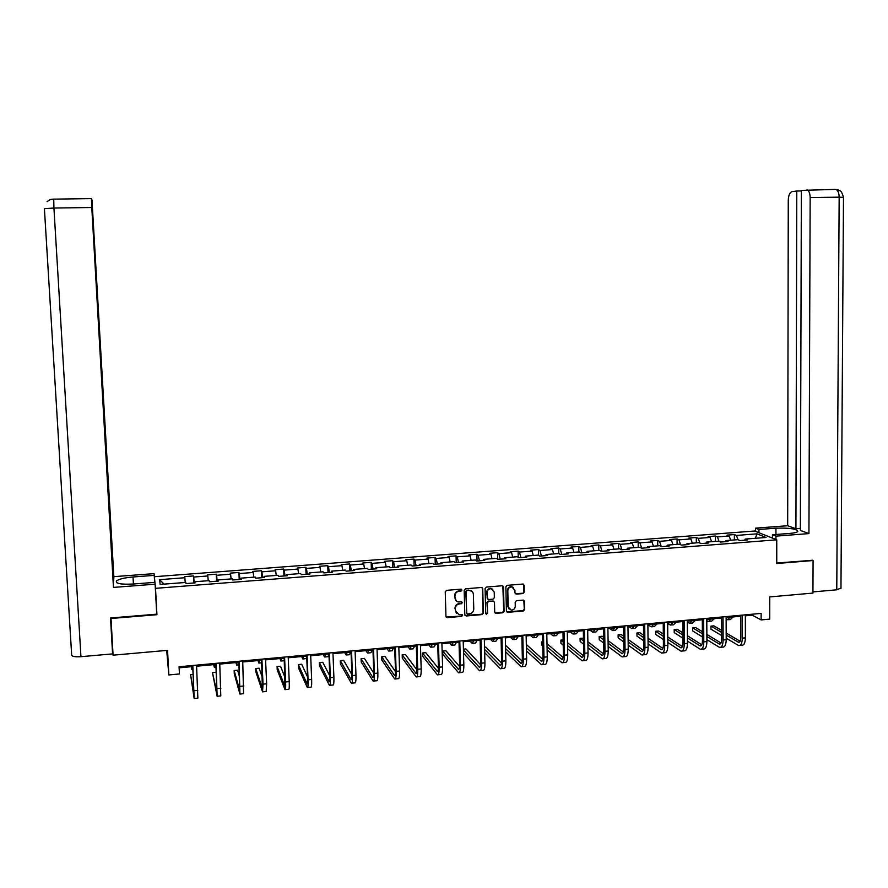 <?xml version="1.0" encoding="UTF-8"?>
<svg xmlns="http://www.w3.org/2000/svg" width="888" height="888" viewBox="0 0 888 888"><rect width="100%" height="100%" fill="white"/><g stroke="black" fill="none" stroke-linecap="round" stroke-linejoin="round"><path stroke-width="1.33" d="M461.96 590.032L460.983 589.155L446.575 590.342L445.254 591.819L445.954 616.383L447.341 617.626L461.716 616.372L462.626 615.34L461.838 614.474L458.974 614.629L455.366 610.655L455.311 608.613C455.5 605.949 456.898 604.373 459.518 603.895L461.372 603.729L462.293 602.697L461.483 601.831L458.708 601.986C456.476 601.609 455.255 600.277 455.022 597.99L454.967 595.948C455.156 593.273 456.554 591.697 459.174 591.219L461.039 591.064L461.96 590.032M456.099 600.699L454.634 595.626C454.823 592.962 456.221 591.386 458.841 590.909L460.694 590.753L461.483 589.255M446.153 617.06L461.372 616.039L462.171 614.574M456.388 613.297L454.978 608.291C455.167 605.627 456.565 604.051 459.185 603.562L461.039 603.407L461.827 601.931M523.01 593.561L524.309 592.107L524.164 585.292L522.999 584.049L507.159 585.347L505.86 586.813L506.415 611.122L507.525 612.354L523.387 610.988L524.675 609.534L524.497 601.331L523.365 600.099L516.472 600.665L515.184 602.131L515.273 606.204C515.007 608.713 513.641 610.012 511.177 610.111L508.18 606.815L507.814 590.82C508.058 588.344 509.39 587.046 511.81 586.901L514.918 590.22L514.973 592.884L516.128 594.128L523.01 593.561L523.909 591.797L523.454 584.171M110.989 617.948L113.076 655.178L167.554 650.338L168.842 674.947L179.443 673.959L179.076 666.744L761.127 613.397L761.127 619.924L769.718 619.136L769.73 596.925L812.942 593.084L813.075 560.528L812.109 560.139M110.967 618.492L156.932 614.696L155.522 588.333L776.756 539.815L776.745 563.525L813.075 560.528M482.739 588.722L481.562 587.468L465.479 588.788L464.169 590.254L464.813 614.74L466.189 615.983L482.04 614.596L483.35 613.131L482.739 588.722L482.106 587.634M486.391 587.057L502.164 585.758L503.529 587.001L504.084 611.321L502.786 612.787L495.826 613.375L494.705 612.143L494.472 602.275L493.106 601.032L488.622 601.409L487.323 602.885L487.568 613.164L486.48 614.196L485.703 613.331L485.092 588.533L486.391 587.057M154.923 582.35L154.368 576.712L754.622 531.013L776.756 539.815M155.522 588.333L155.145 584.504M734.376 539.926L734.365 534.565L727.083 535.12L729.137 535.986L717.415 536.885L715.395 536.019L708.069 536.574L710.056 537.451L698.257 538.35L696.303 537.473L688.91 538.039L690.853 538.927L678.965 539.837L677.067 538.949L669.63 539.516L671.506 540.404L659.529 541.325L657.686 540.426L650.205 541.003L652.014 541.902L639.948 542.823L638.172 541.924L630.635 542.501L632.389 543.401L620.235 544.333L618.525 543.423L610.933 544.011L612.62 544.921L600.377 545.865L598.734 544.943L591.075 545.521L592.707 546.453L580.375 547.397L578.787 546.464L571.084 547.052L572.649 547.985L560.228 548.939L558.707 547.996L550.949 548.595L552.447 549.539L539.937 550.493L538.472 549.55L530.658 550.149L532.09 551.093L519.491 552.059L518.104 551.104L510.223 551.714L511.588 552.669L498.89 553.646L497.569 552.68L489.632 553.279L490.931 554.256L478.144 555.233L476.889 554.256L468.897 554.867L470.118 555.855L457.242 556.843L456.055 555.855L448.007 556.465L449.161 557.453L436.186 558.452L435.065 557.464L426.95 558.075L428.038 559.074L414.962 560.084L413.919 559.074L405.749 559.706L406.76 560.705L393.584 561.716L392.618 560.705L384.382 561.338L385.325 562.348L372.05 563.369L371.151 562.348L362.859 562.981L363.725 564.013L350.349 565.034L349.528 564.002L341.17 564.646L341.958 565.678L328.482 566.711L327.739 565.667L319.314 566.311L320.024 567.365L306.449 568.398L305.783 567.354L297.291 567.998L297.924 569.053L284.249 570.107L283.661 569.042L275.102 569.696L275.657 570.762L261.871 571.817L261.372 570.751L252.747 571.406L253.224 572.483L239.327 573.548L238.905 572.46L230.214 573.126L230.603 574.214L216.605 575.291L216.261 574.192L207.514 574.869L207.814 575.968L193.706 577.045L193.451 575.946L184.626 576.623L184.848 577.722L159.618 579.664L160.173 584.426L185.803 582.439L186.036 583.594L195.06 582.894L194.794 581.74L194.794 582.917M734.365 534.565L736.43 535.431L757.009 533.843L766.055 537.473L745.221 539.083L747.363 539.982L739.948 540.559L737.828 539.66L725.951 540.581L728.038 541.48L720.568 542.057L718.503 541.158L706.548 542.08L708.58 542.99L701.054 543.578L699.045 542.657L687.001 543.6L688.966 544.511L681.385 545.099L679.442 544.178L667.31 545.121L669.219 546.053L661.582 546.642L659.706 545.709L647.485 546.653L649.328 547.596L641.635 548.196L639.815 547.252L627.505 548.207L629.281 549.15L621.533 549.75L619.791 548.806L607.381 549.761L609.101 550.726L601.298 551.326L599.611 550.371L587.112 551.337L588.755 552.303L580.896 552.913L579.276 551.948L566.688 552.924L568.276 553.89L560.35 554.512L558.796 553.535L546.12 554.512L547.63 555.5L539.649 556.121L538.161 555.133L525.385 556.121L526.828 557.109L518.792 557.742L517.371 556.743L504.506 557.742L505.883 558.741L497.78 559.373L496.436 558.363L483.461 559.373L484.77 560.384L476.601 561.016L475.335 559.995L462.271 561.016L463.492 562.037L455.267 562.67L454.068 561.649L440.903 562.67L442.058 563.702L433.777 564.346L432.645 563.303L419.38 564.335L420.468 565.379L412.11 566.022L411.066 564.979L397.702 566.011L398.701 567.066L390.287 567.721L389.31 566.666L375.846 567.71L376.767 568.775L368.298 569.43L367.399 568.364L353.824 569.419L354.678 570.485L346.131 571.15L345.31 570.074L331.635 571.139L332.401 572.216L323.787 572.893L323.054 571.805L309.268 572.871L309.956 573.959L301.276 574.636L300.621 573.537L286.724 574.614L287.335 575.724L278.588 576.401L278.011 575.291L264.014 576.379L264.535 577.489L255.722 578.177L255.233 577.056L241.125 578.155L241.558 579.276L232.678 579.964L232.268 578.832L218.048 579.942L218.404 581.074L209.446 581.773L209.124 580.63L194.794 581.74M730.702 540.215L729.137 535.986M719.047 541.391L717.415 536.885M725.951 540.581L725.363 541.691M711.588 541.691L710.056 537.451M699.91 543.056L698.257 538.35M706.548 542.08L705.982 543.19M692.34 543.179L690.853 538.927M680.641 544.755L678.965 539.837M687.001 543.6L686.457 544.71M672.949 544.688L671.506 540.404M661.238 546.464L659.529 541.325M667.31 545.121L666.788 546.242M653.424 546.198L652.014 541.902M641.68 548.185L639.948 542.823M647.485 546.653L646.975 547.774M633.755 547.718L632.389 543.401M621.911 549.728L620.235 544.333M627.505 548.207L627.017 549.328M613.941 549.261L612.62 544.921M601.997 551.27L600.377 545.865M607.381 549.761L606.915 550.893M593.994 550.804L592.707 546.453M581.951 552.836L580.375 547.397M587.112 551.337L586.668 552.469M573.892 552.358L572.649 547.985M561.749 554.401L560.228 548.939M566.688 552.924L566.267 554.045M553.646 553.934L552.447 549.539M541.403 555.977L539.937 550.493M546.12 554.512L545.72 555.644M533.244 555.511L532.09 551.093M520.901 557.575L519.491 552.059M525.385 556.121L525.008 557.253M512.698 557.109L511.588 552.669M500.244 559.174L498.89 553.646M504.506 557.742L504.151 558.874M492.008 558.707L490.931 554.256M479.442 560.794L478.144 555.233M483.461 559.373L483.128 560.506M471.151 560.328L470.118 555.855M458.486 562.426L457.242 556.843M462.271 561.016L461.96 562.148M450.138 561.949L449.161 557.453M437.362 564.069L436.186 558.452M440.903 562.67L440.626 563.813M428.971 563.591L428.038 559.074M416.095 565.723L414.962 560.084M419.38 564.335L419.125 565.478M407.648 565.245L406.76 560.705M394.649 567.388L393.584 561.716M397.702 566.011L397.458 567.166M386.158 566.91L385.325 562.348M373.06 569.064L372.05 563.369M375.846 567.71L375.635 568.864M364.513 568.586L363.725 564.013M351.293 570.751L350.349 565.034M353.824 569.419L353.635 570.573M342.701 570.274L341.958 565.678M329.359 572.46L328.482 566.711M331.635 571.139L331.468 572.294M320.712 571.983L320.024 567.365M307.27 574.17L306.449 568.398M309.268 572.871L309.135 574.025M298.568 573.704L297.924 569.053M285.004 575.901L284.249 570.107M286.724 574.614L286.624 575.779M276.246 575.424L275.657 570.762M262.559 577.644L261.871 571.817M264.014 576.379L263.936 577.544M253.757 577.167L253.224 572.483M239.949 579.398L239.327 573.548M241.125 578.155L241.07 579.32M231.091 578.932L230.603 574.214M217.16 581.174L216.605 575.291M218.048 579.942L218.026 581.107M208.247 580.697L207.814 575.968M194.195 582.961L193.706 577.045M185.215 582.484L184.848 577.722M164.025 584.126L159.618 579.664M166.689 650.416L168.842 674.947M154.667 582.373L154.368 576.712M745.343 615.817L752.225 615.184L761.127 619.924M179.132 667.809L192.74 666.566M196.603 666.211L215.884 664.435M219.78 664.08L238.85 662.326M242.779 661.971L261.638 660.239M265.59 659.873L284.249 658.163M288.234 657.797L306.682 656.099M310.7 655.733L328.949 654.056L328.016 656.687L324.964 656.965M332.989 653.679L351.038 652.025M355.111 651.648L372.971 650.016M377.067 649.639L394.727 648.018M398.845 647.63L416.317 646.031M420.468 645.654L437.74 644.066M441.924 643.678L459.018 642.113M463.214 641.724L480.119 640.17M484.349 639.782L501.076 638.25M505.328 637.85L521.866 636.341M526.151 635.941L542.513 634.443M546.819 634.043L563.003 632.556M567.332 632.167L583.338 630.691M587.69 630.291L603.529 628.837M607.903 628.438L623.576 626.995M627.971 626.595L643.467 625.174M647.885 624.764L663.225 623.354M667.665 622.943L682.839 621.556M687.29 621.145L702.308 619.769M706.781 619.358L721.633 617.993M726.129 617.582L740.825 616.228M755.311 538.306L757.009 533.843M738.05 539.76L736.43 535.431M745.221 539.083L744.61 540.193M752.225 614.207L752.225 615.184M193.806 582.983L193.451 575.946M216.605 581.218L216.261 574.192M239.227 579.464L238.905 572.46M261.671 577.711L261.372 570.751M283.949 575.979L283.661 569.042M306.06 574.27L305.783 567.354M328.005 572.56L327.739 565.667M349.783 570.873L349.528 564.002M371.395 569.186L371.151 562.348M392.84 567.521L392.618 560.705M414.13 565.867L413.919 559.074M435.264 564.224L435.065 557.464M456.243 562.592L456.055 555.855M477.056 560.983L476.889 554.256M497.724 559.329L497.569 552.68M518.237 557.342L518.104 551.104M538.594 555.422L538.472 549.55M558.807 553.535L558.707 547.996M578.876 551.97L578.787 546.464M598.812 550.427L598.734 544.943M618.592 548.895L618.525 543.423M638.239 547.374L638.172 541.924M657.742 545.865L657.686 540.426M677.1 544.366L677.067 538.949M696.336 542.868L696.303 537.473M715.417 541.391L715.395 536.019M156.932 614.696L156.532 610.556M465.035 615.44L481.685 614.263L482.994 612.798L482.384 588.411M467.01 590.564L466.089 591.597L466.655 613.086L467.443 613.952L469.574 613.786C472.183 613.297 473.57 611.721 473.77 609.068L473.393 594.405C473.16 592.085 471.905 590.753 469.641 590.409L466.666 590.254L466.089 591.597M466.777 613.519L465.756 591.286M471.861 591.264L468.964 590.409M466.666 590.254L468.62 590.098M494.949 612.875L502.419 612.454L503.707 610.988L502.852 585.891M493.839 601.187L488.256 601.098L486.957 602.564L487.568 613.164M485.825 613.775L487.212 612.831M494.228 592.019L491.097 588.689C488.655 588.822 487.312 590.132 487.068 592.618L487.201 598.279L488.578 599.522L493.051 599.134L494.361 597.668L494.228 592.019M492.829 589.31L490.742 588.378C488.3 588.511 486.946 589.821 486.702 592.307L487.068 592.618M487.468 599.034L486.702 592.307M515.262 593.684L522.621 593.251M513.442 587.456L511.421 586.591C509.013 586.735 507.681 588.045 507.437 590.509L507.814 590.82M509.168 609.168L507.792 606.493L507.437 590.509M506.671 611.876L522.988 610.655L524.275 609.201L523.82 600.221M191.253 666.699L191.708 669.263L191.83 666.644M193.14 674.358L190.576 674.591L194.161 698.501L192.818 665.489M194.272 698.49L197.858 698.146L196.548 665.145M192.685 665.5L193.961 694.86L190.576 674.591M771.872 537.873L772.427 537.828M133.422 584.004L133.034 576.978C124.642 577.722 119.136 579.02 116.528 580.896C115.24 583.56 120.801 584.604 133.233 584.027L154.934 582.35L155.123 584.182L113.453 587.412L91.786 207.514L53.924 208.036L80.952 656.687L112.587 653.89L110.523 617.993L156.721 614.174L155.123 584.182M133.034 576.978L154.246 575.369L154.068 573.637L113.853 576.667L113.697 580.83L91.986 199.878L113.853 576.667M80.952 656.687C75.136 657.053 72.05 656.521 71.673 655.078L44.411 208.669L53.924 208.036L53.735 199.145L91.464 198.59L91.73 199.256L113.453 587.412M154.623 582.373L154.246 575.369M112.743 649.317L112.587 653.89M91.431 198.679L91.786 207.514M50.749 199.523L53.591 199.079M775.957 539.493L775.957 536.141L772.427 534.754L789.732 533.422C794.15 533.044 796.836 532.423 797.79 531.535C796.925 528.893 789.643 527.772 775.957 528.182L758.963 529.47L755.61 528.149L787.678 525.729L788.267 200.222C788.5 195.305 789.754 192.441 792.041 191.642L796.78 191.009L795.926 528.782L787.678 525.729M775.957 536.141L808.935 533.588L800.365 530.414L801.353 190.398L835.097 189.399M800.377 528.438L795.926 528.782M758.963 532.733L758.963 529.47M755.61 531.401L755.61 528.149M772.427 538.095L772.427 534.754M808.935 533.588L810.156 197.558C810.023 193.295 808.979 190.709 807.014 189.821M840.969 588.045L836.774 589.81L812.953 591.919M801.353 190.953L796.78 191.009M812.465 560.284L776.745 563.048M213.664 664.646L214.263 667.177L214.53 664.557M235.908 662.603L236.663 665.112L237.052 662.492M216.361 674.081L215.928 672.238L212.443 672.56L217.138 696.27L216.028 663.358M217.305 696.248L220.801 695.915L219.725 663.014M215.84 663.38L216.938 692.64L212.443 672.56M239.527 676.856L237.607 670.218L234.143 670.54L234.299 673.87L239.938 694.05L239.05 661.249M240.16 694.028L243.578 693.695L242.724 660.916M238.805 661.271L239.738 690.431L234.143 670.54M257.986 660.572L258.885 663.059L259.396 660.439M279.898 658.563L280.941 661.027L281.585 658.408M301.643 656.565L302.83 659.007L303.596 656.387M303.185 658.974L306.782 658.441M262.415 677.699L259.13 668.209L255.689 668.531L255.844 671.85L262.559 691.852L263.014 684.126L261.904 659.151M262.837 691.819L266.178 691.497L266.644 683.782L265.545 658.818M261.594 659.185L262.36 688.244L255.689 668.531M285.07 677.577L280.497 666.222L277.078 666.533L277.223 669.852L285.015 689.665C285.614 690.087 285.814 687.523 285.625 681.962L284.571 657.076M285.337 689.632L288.6 689.321C289.211 689.743 289.421 687.168 289.233 681.607L288.189 656.743M284.204 657.109L284.804 686.08L277.078 666.533M307.526 676.889L301.698 664.246L298.312 664.557L298.446 667.865L307.292 687.501C307.981 687.911 308.236 685.347 308.069 679.808L307.07 655.011M307.67 687.456L310.844 687.157C311.544 687.567 311.81 685.003 311.644 679.464L310.656 654.689M306.649 655.055L307.603 678.787L307.082 683.927L298.312 664.557M323.232 654.578L324.553 656.998L325.441 654.378M329.792 675.846L322.755 662.282L319.391 662.592L319.514 665.889L329.404 685.347C330.17 685.747 330.491 683.194 330.336 677.666L329.393 652.969M329.825 685.303L332.922 685.003C333.71 685.403 334.032 682.85 333.888 677.322L332.956 652.647M328.904 653.013L329.814 676.667L329.193 681.784L319.391 662.592M344.655 652.613L346.12 655.011L347.119 652.38M346.564 654.967L349.55 654.7L350.582 652.07M351.87 674.58L343.656 660.339L340.315 660.65L340.437 663.924L351.337 683.216C352.203 683.605 352.569 681.052 352.436 675.546L351.537 650.937M351.815 683.172L354.845 682.872C355.711 683.26 356.088 680.708 355.966 675.213L355.078 650.615M351.004 650.982L351.87 674.558C351.948 678.221 351.704 679.931 351.137 679.664L340.315 660.65M365.923 650.66L367.521 653.035L368.642 650.405M368.021 652.991L370.929 652.724L372.083 650.094M373.759 673.16L364.402 658.397L361.094 658.707L361.205 661.982L373.115 681.096C374.059 681.473 374.481 678.932 374.37 673.448L373.526 648.928M373.637 681.041L376.59 680.752C377.544 681.14 377.977 678.587 377.866 673.104L377.023 648.606M372.927 648.973L373.737 672.46C373.815 676.112 373.537 677.81 372.905 677.566L361.094 658.707M387.035 648.717L388.755 651.082L390.01 648.451M389.31 651.026L392.152 650.76L393.417 648.129M395.471 671.606L385.004 656.487L381.718 656.787L381.829 660.039L394.727 678.998C395.759 679.364 396.226 676.823 396.137 671.35L395.338 646.919M395.304 678.943L398.168 678.654C399.212 679.031 399.689 676.478 399.6 671.017L398.812 646.608M394.694 646.986L395.449 670.373C395.515 674.025 395.204 675.724 394.516 675.468L381.718 656.787M407.981 646.797L409.845 649.128L411.211 646.497M410.445 649.073L413.209 648.817L414.596 646.187M417.005 669.963L405.461 654.578L402.186 654.878L402.297 658.13L416.172 676.911C417.282 677.267 417.804 674.725 417.726 669.286L416.983 644.943M416.794 676.845L419.591 676.578C420.723 676.934 421.245 674.392 421.178 668.953L420.435 644.621M416.283 644.999L417.005 668.32C417.049 671.95 416.705 673.637 415.961 673.404L402.186 654.878M428.782 644.888L430.78 647.197L432.256 644.566M431.413 647.141L434.121 646.897L435.608 644.255M438.372 668.264L425.763 652.68L422.522 652.991L422.621 656.221L437.451 674.836C438.65 675.191 439.227 672.649 439.16 667.221L438.461 642.968M438.128 674.769L440.848 674.503C442.058 674.858 442.646 672.316 442.59 666.899L441.891 642.657M437.717 643.034L438.383 666.266C438.428 669.885 438.05 671.572 437.251 671.339L422.522 652.991M449.439 642.99L451.559 645.287L453.146 642.646M452.236 645.221L454.867 644.977L456.476 642.346M459.573 666.533L445.931 650.804L442.712 651.104L442.801 654.334L458.585 672.782C459.862 673.126 460.484 670.595 460.439 665.179L459.784 641.014M459.296 672.716L461.96 672.449C463.247 672.793 463.869 670.262 463.836 664.857L463.192 640.703M458.985 641.092L459.607 664.235C459.64 667.843 459.229 669.53 458.375 669.297L442.712 651.104M469.941 641.103L472.183 643.378L473.881 640.748M472.904 643.312L475.469 643.079L477.189 640.437M463.525 653.202L479.553 670.74C480.908 671.073 481.574 668.553 481.551 663.158L480.952 639.071M480.319 670.673L482.894 670.418C484.271 670.751 484.948 668.22 484.926 662.837L484.326 638.772M480.097 639.149L480.674 662.215C480.697 665.811 480.253 667.499 479.342 667.277L463.436 649.983M480.597 664.757L465.956 648.939L463.414 649.172M490.287 639.238L492.662 641.491L494.461 638.849M493.428 641.414L495.926 641.192L497.746 638.55M484.67 652.591L500.366 668.72C501.809 669.041 502.519 666.522 502.508 661.149L501.953 637.151M501.176 668.642L503.685 668.398C505.139 668.72 505.86 666.189 505.86 660.827L505.305 636.84M501.054 637.229L501.587 660.217C501.587 663.791 501.11 665.478 500.155 665.267L484.593 649.372M501.476 662.97L485.825 647.086L484.537 647.208M510.489 637.384L512.986 639.615L514.896 636.974M513.797 639.538L516.228 639.316L518.159 636.674M505.649 651.814L521.034 666.71C522.544 667.021 523.298 664.502 523.31 659.151L522.799 635.242M521.878 666.622L524.331 666.389C525.851 666.699 526.617 664.18 526.628 658.829L526.129 634.931M521.844 635.331L522.344 658.23C522.333 661.793 521.822 663.469 520.823 663.269L505.572 648.595M522.177 661.16L505.494 645.254M530.558 635.542L533.166 637.75L535.187 635.109M534.021 637.673L536.385 637.451L538.417 634.82M526.462 650.915L541.536 664.712C543.123 665.023 543.933 662.504 543.967 657.164L543.5 633.344M542.435 664.624L544.81 664.39C546.409 664.701 547.23 662.182 547.252 656.854L546.797 633.044M542.49 633.433L542.945 656.254C542.923 659.806 542.39 661.482 541.325 661.283L526.395 647.696M542.735 659.34L526.329 644.477M550.471 633.71L553.202 635.908L555.322 633.266M554.09 635.819L556.399 635.608L558.53 632.966M547.119 649.905L561.893 662.737C563.558 663.025 564.413 660.517 564.457 655.2L564.035 631.457M562.837 662.637L565.145 662.415C566.822 662.714 567.676 660.206 567.732 654.889L567.31 631.157M562.981 631.557L563.392 654.29C563.358 657.841 562.792 659.518 561.682 659.318L547.064 646.697M563.136 657.52L546.997 643.645M542.657 641.791L541.525 641.902L541.591 645.065L542.746 646.076M542.679 642.901L541.525 641.902M570.24 631.89L573.093 634.065L575.313 631.424M574.025 633.976L576.268 633.777L578.499 631.135M567.621 648.817L582.106 660.772C583.849 661.049 584.737 658.552 584.804 653.246L584.426 629.592M583.083 660.672L585.336 660.45C587.079 660.739 587.989 658.23 588.045 652.935L587.678 629.292M583.327 629.692L583.694 652.347C583.649 655.888 583.05 657.553 581.895 657.364L567.565 645.609M583.383 655.699L567.51 642.712M563.136 639.882L560.872 640.093L560.927 643.256L563.225 645.165M563.17 641.991L560.872 640.093M589.876 630.091L592.84 632.245L595.16 629.603M593.817 632.156L595.992 631.956L598.334 629.315M587.967 647.652L602.175 658.818C603.984 659.096 604.917 656.598 604.994 651.315L604.661 627.738M603.196 658.718L605.372 658.508C607.192 658.785 608.136 656.276 608.225 651.004L607.892 627.439M603.518 627.838L603.84 650.416C603.796 653.945 603.163 655.61 601.953 655.422L587.912 644.455M603.485 653.868L587.867 641.702M583.46 638.261L580.086 638.306L580.142 641.458L583.56 644.166M583.505 640.992L580.086 638.306M609.368 628.304L612.454 630.436L614.873 627.794M613.464 630.347L615.584 630.147L618.015 627.505M608.158 646.431L622.088 656.876C623.964 657.153 624.952 654.656 625.041 649.394L624.752 625.896M623.154 656.776L625.263 656.565C627.161 656.843 628.149 654.345 628.249 649.084L627.96 625.607M623.565 626.007L623.842 648.506C623.787 652.014 623.132 653.679 621.878 653.501L608.114 643.234M623.432 652.047L608.069 640.603M603.651 637.318L602.219 636.241L599.167 636.53L599.222 639.671L603.74 643.09M603.696 639.915L599.167 636.53M628.726 626.517L631.923 628.637L634.443 625.996M632.966 628.538L635.031 628.349L637.562 625.707M628.193 645.154L641.858 654.956C643.811 655.222 644.843 652.724 644.943 647.474L644.699 624.064M642.968 654.845L645.021 654.645C646.975 654.911 648.018 652.414 648.118 647.174L647.874 623.776M643.456 624.186L643.7 646.608C643.634 650.105 642.945 651.759 641.647 651.592L628.16 641.969M643.234 650.227L628.127 639.46M623.687 636.296L621.145 634.487L618.126 634.765L618.159 637.895L623.765 641.946M623.72 638.783L618.126 634.765M647.951 624.752L651.248 626.85L653.868 624.22M652.336 626.75L654.334 626.573L656.965 623.931M648.085 643.833L661.493 653.046C663.514 653.302 664.579 650.815 664.701 645.587L664.49 622.255M662.637 652.935L664.624 652.736C666.655 652.991 667.732 650.504 667.854 645.276L667.654 621.966M663.214 622.366L663.414 644.71C663.336 648.196 662.626 649.861 661.283 649.694L648.051 640.659M662.903 648.418L648.029 638.25M643.578 635.209L639.948 632.733L636.94 633.011L636.985 636.13L643.645 640.748M643.611 637.595L636.94 633.011M667.665 623.398L670.44 625.085L673.16 622.444M671.572 624.974L673.504 624.797L676.234 622.155M667.832 642.479L680.985 651.148C683.072 651.392 684.182 648.917 684.315 643.7L684.149 620.457M682.162 651.037L684.093 650.849C686.191 651.093 687.312 648.606 687.445 643.4L687.29 620.168M682.828 620.568L682.994 642.845C682.905 646.309 682.162 647.974 680.763 647.807L667.809 639.305M682.417 646.608L667.787 637.007M663.325 634.076L658.619 630.991L655.633 631.268L655.666 634.376L663.369 639.504M663.347 636.363L655.633 631.268M687.301 622.055L689.51 623.321L692.307 620.679M690.664 623.221L692.551 623.043L695.371 620.401M687.434 641.092L700.332 649.261C702.486 649.505 703.64 647.03 703.796 641.835L703.662 618.659M701.553 649.15L703.418 648.962C705.594 649.206 706.748 646.73 706.904 641.536L706.781 618.381M702.297 618.792L702.43 640.981C702.33 644.444 701.553 646.098 700.121 645.931L687.412 637.928M701.786 644.81L687.401 635.719M682.916 632.9L677.167 629.259L674.203 629.537L674.225 632.633L682.961 638.228M682.939 635.087L674.203 629.537M706.793 620.69L708.435 621.578L711.332 618.936M709.634 621.467L711.455 621.3L714.363 618.659M706.892 639.682L719.546 647.396C721.766 647.63 722.965 645.154 723.132 639.982L723.043 616.883M720.801 647.274L722.61 647.097C724.841 647.33 726.051 644.855 726.218 639.682L726.129 616.605M721.633 617.016L721.722 639.127C721.611 642.579 720.812 644.233 719.336 644.078L706.87 636.53M721.023 643.012L706.859 634.398M702.375 631.679L695.582 627.55L692.64 627.816L692.662 630.913L702.397 636.918M702.386 633.777L692.64 627.816M726.14 619.302L727.228 619.846L730.214 617.204M728.46 619.735L730.225 619.569L733.222 616.927M726.206 638.25L738.627 645.543C740.914 645.765 742.146 643.289 742.324 638.139L742.279 615.129M739.926 645.421L741.669 645.243C743.966 645.465 745.21 643.001 745.387 637.839L745.343 614.84M740.825 615.262L740.87 637.295C740.759 640.736 739.937 642.379 738.405 642.235L726.195 635.098M740.126 641.225L726.184 633.055M721.689 630.413L713.874 625.84L710.955 626.118L710.966 629.192L721.7 635.575M721.689 632.445L710.955 626.118M194.095 690.742L197.813 690.387M47.097 201.698C51.36 198.39 50.816 199.733 53.735 199.145L53.868 199.145M836.774 589.81L839.16 197.158L810.156 197.558M775.946 534.476L775.957 528.182M843.489 197.38L839.16 197.158C839.038 192.918 837.95 190.343 835.919 189.455L838.661 190.11C839.759 191.508 840.836 188.767 843.489 197.258L840.958 588.633M217.238 688.522L220.934 688.167M240.215 686.313L243.878 685.969M263.014 684.126L266.644 683.782M285.625 681.962L289.233 681.607M308.069 679.808L311.644 679.464M330.336 677.666L333.888 677.322M352.436 675.546L355.966 675.213M350.982 679.453L351.57 679.398M374.37 673.448L377.866 673.104M372.738 677.355L373.393 677.289M396.137 671.35L399.6 671.017M394.328 675.269L395.049 675.202M417.726 669.286L421.178 668.953M415.762 673.193L416.539 673.126M439.16 667.221L442.59 666.899M437.04 671.139L437.862 671.062M460.439 665.179L463.836 664.857M458.153 669.108L459.041 669.019M481.551 663.158L484.926 662.837M479.109 667.077L480.053 666.988M502.508 661.149L505.86 660.827M499.911 665.068L500.899 664.968M523.31 659.151L526.628 658.829M520.557 663.07L521.611 662.97M543.967 657.164L547.252 656.854M541.047 661.094L542.157 660.983M564.457 655.2L567.732 654.889M561.394 659.129L562.559 659.018M584.804 653.246L588.045 652.935M581.596 657.176L582.806 657.065M604.994 651.315L608.225 651.004M601.642 655.244L602.908 655.122M625.041 649.394L628.249 649.084M621.545 653.313L622.865 653.191M644.943 647.474L648.118 647.174M641.314 651.404L642.668 651.27M664.701 645.587L667.854 645.276M660.927 649.517L662.337 649.372M684.315 643.7L687.445 643.4M680.408 647.63L681.862 647.485M703.796 641.835L706.904 641.536M699.744 645.765L701.254 645.62M723.132 639.982L726.218 639.682M718.947 643.911L720.501 643.756M742.324 638.139L745.387 637.839M738.017 642.068L739.615 641.913M191.808 669.252L192.874 669.152M116.639 582.672L116.528 580.896M214.43 667.165L216.017 667.021M236.874 665.09L238.972 664.901M259.141 663.036L261.76 662.792M281.252 660.994L284.36 660.716M520.823 663.269L521.389 663.214M541.325 661.283L541.924 661.227M561.682 659.318L562.315 659.251M581.895 657.364L582.55 657.298M601.953 655.422L602.641 655.355M621.878 653.501L622.577 653.435M641.647 651.592L642.379 651.515M661.283 649.694L662.037 649.616M680.763 647.807L681.551 647.729M700.121 645.931L700.932 645.854M719.336 644.078L720.168 644M738.405 642.235L739.271 642.157"/></g></svg>
